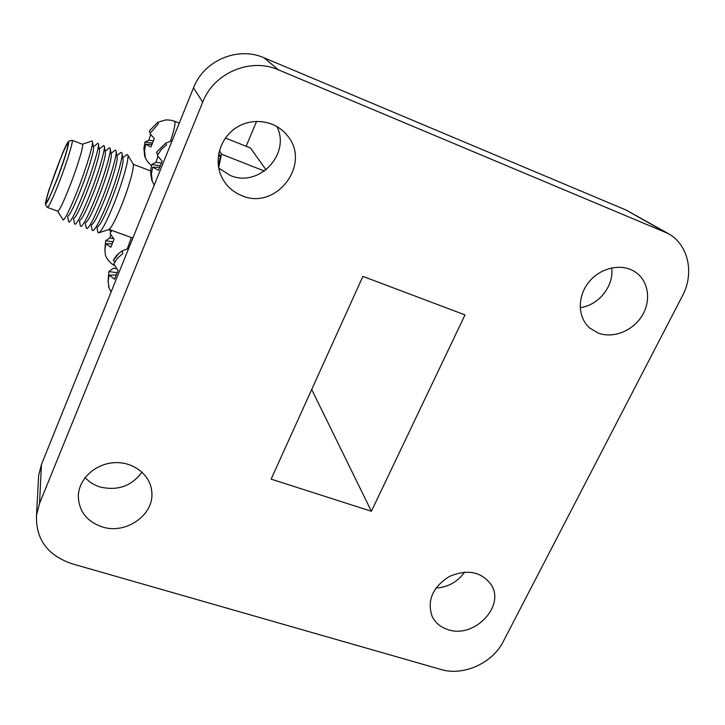 <?xml version="1.0" encoding="UTF-8"?>
<svg xmlns="http://www.w3.org/2000/svg" width="725" height="725" viewBox="0 0 725 725"><rect width="100%" height="100%" fill="white"/><g stroke="black" fill="none" stroke-linecap="round" stroke-linejoin="round"><path stroke-width="1.09" d="M56.813 179.573C63.392 162.545 69.029 144.311 67.878 143.967C66.202 140.949 44.062 200.707 46.436 201.795C47.614 201.668 51.076 194.264 56.813 179.573M56.795 180.072C68.902 148.788 73.098 128.216 62.685 152.984L48.947 190.041C43.002 210.83 45.621 207.504 56.795 180.072M48.947 190.041C44.497 204.658 45.53 204.314 45.43 204.432L47.315 207.377C48.711 207.278 52.744 198.713 59.423 181.667C67.081 161.874 73.578 140.704 72.192 140.315L72.056 140.26M47.487 207.441L57.656 211.156C59.196 211.12 63.32 202.601 70.026 185.618C77.72 165.889 84.055 144.719 82.505 144.266L82.36 144.212M57.647 211.156L63.193 220.038C65.531 218.551 70.37 208.528 77.72 189.968C86.32 168.001 93.534 144.03 92.428 141.411L91.667 141.121M67.996 216.05C70.089 214.691 74.34 205.954 80.729 189.85C88.196 170.81 94.431 149.984 93.471 147.583L92.492 141.756M68.558 221.451L69.165 222.194C71.621 220.627 76.506 210.64 83.828 192.243C92.401 170.42 99.506 146.55 98.364 143.74L97.766 143.269L96.896 143.985M73.95 218.207C76.152 216.784 80.43 208.084 86.801 192.116C94.241 173.203 100.385 152.458 99.388 149.894L98.428 144.121M74.43 223.508L75.128 224.342C77.693 222.702 82.623 212.751 89.909 194.508C98.464 172.84 105.46 149.06 104.291 146.06L103.602 145.535L102.669 146.305M79.895 220.364C82.197 218.868 86.511 210.205 92.854 194.373C100.277 175.586 106.33 154.923 105.297 152.196L104.364 146.486M80.285 225.566L81.073 226.49C83.756 224.768 88.722 214.863 95.981 196.765C104.509 175.251 111.405 151.57 110.2 148.38L109.421 147.809L108.424 148.625M85.831 222.512C88.223 220.953 92.582 212.325 98.89 196.62C106.285 177.969 112.257 157.388 111.197 154.498L110.273 148.852M86.112 227.605L87.009 228.62C89.8 226.825 94.812 216.965 102.035 199.022C110.535 177.652 117.332 154.072 116.091 150.691L115.221 150.066L114.16 150.945M91.749 224.65C94.241 223.028 98.627 214.437 104.907 198.868C112.284 180.335 118.166 159.853 117.078 156.799L116.172 151.208M91.93 229.635L92.927 230.749C95.836 228.882 100.875 219.059 108.07 201.269C116.544 180.045 123.241 156.564 121.972 153.002L121.003 152.323L119.87 153.256M97.648 226.78C100.24 225.094 104.663 216.539 110.907 201.106C118.266 182.7 124.057 162.3 122.942 159.092L122.063 153.573M97.73 231.656L98.446 232.933C101.21 232.136 106.43 222.33 114.097 203.517C122.978 181.35 129.666 157.035 127.645 154.824L126.766 154.57L125.561 155.567M99.171 232.698L108.351 229.716C110.825 228.982 115.293 220.717 121.764 204.903C129.249 186.307 134.814 165.808 133.028 163.778L127.645 154.824M218.37 165.853L220.382 156.392L218.388 155.612M218.723 153.537L220.382 156.392M311.705 389.506L371.39 511.27L464.997 314.904L362.899 276.388L271.123 479.134L371.39 511.27M241.869 195.668C276.343 210.948 312.149 163.596 286.991 135.167C275.482 120.767 253.116 117.133 236.903 127.274C220.59 137.27 213.685 159.02 221.161 175.876C225.448 185.238 232.344 191.835 241.869 195.668M598.089 333.011C612.915 338.811 632.608 331.126 641.951 315.955C651.449 300.866 648.685 281.046 635.517 272.165C622.141 262.876 600.599 267.389 588.89 282.052C577.009 296.588 577.635 317.749 589.905 328.135L598.089 333.011M102.18 526.903C125.996 534.823 154.479 514.741 151.788 491.831C150.601 475.156 133.726 461.671 114.722 462.659C95.709 463.438 78.971 478.645 78.327 495.601C78.617 510.971 86.565 521.402 102.18 526.903M448.195 629.681C473.987 638.707 505.262 606.571 491.369 584.966C481.536 571.644 467.507 568.826 449.282 576.511C432.617 587.214 426.871 600.445 432.064 616.223C435.281 622.847 440.655 627.333 448.195 629.681M440.945 669.483C463.202 676.325 492.52 663.203 503.177 641.707L682.406 295.945C694.65 273.252 688.469 244.669 668.133 233.495L278.445 69.836C250.46 57.302 213.839 72.863 202.71 102.134L39.531 503.485L36.522 515.176C35.652 539.047 47.388 555.214 71.739 563.688L440.945 669.483M668.133 233.495L626.155 210.078L264.036 57.792C237.882 46.056 203.816 60.519 193.502 87.834L41.443 464.498L38.624 475.546L38.362 480.467M435.897 588.057C448.005 587.286 457.584 581.967 464.643 572.097M85.124 477.603C89.139 482.007 94.132 485.143 100.104 487.001C117.713 491.061 131.678 486.094 142.009 472.093M580.154 307.572C598.515 305.578 614.302 285.822 611.628 267.897M218.742 168.118L230.269 175.45C258.58 187.993 290.952 154.334 276.932 126.512M246.156 146.269L256.596 121.338M266.084 169.858L250.406 147.963L225.412 138.022M218.66 167.674L221.488 154.171L219.403 150.619M221.488 154.171L264.462 171.082M116.571 268.694L113.327 268.241L108.859 271.567L108.025 281.871M108.442 286.275L108.986 287.725L108.17 280.638L109.23 275.138L114.604 279.17L118.102 270.498L113.725 263.954L117.513 258.209L122.742 253.596L122.353 250.995C118.356 253.215 115.347 256.378 113.308 260.483L118.882 253.288C122.045 251.439 119.244 251.457 128.615 248.566M150.655 134.669L148.788 140.224L144.955 142.091L143.913 148.426L144.61 155.685L145.245 156.6L144.529 150.51L145.625 144.275L150.954 146.939L154.289 138.62L149.903 133.554L158.34 123.839L157.715 122.308L149.631 130.618M157.715 122.308L165.817 119.879L171.109 120.223L174.517 121.238C175.758 122.842 174.435 129.467 170.538 141.112M110.662 234.809L109.756 238.008L105.623 240.773L104.862 250.225M111.043 231.656L109.702 230.541L110.091 229.771M105.234 254.248L104.971 248.874L105.941 243.781L110.834 247.225L114.033 239.223L110.055 233.468L111.831 230.414M157.905 156.428L155.938 162.291L151.833 164.557C150.401 169.115 150.311 173.737 151.579 178.404L152.187 180.507L151.416 173.918L152.631 167.167L158.521 170.284L162.173 161.231L157.325 155.503L161.213 149.567L166.542 144.891L165.817 143.052L157.388 151.335L156.473 152.993L157.388 151.335M165.817 143.052L172.142 140.741M159.98 165.644L151.833 164.557M161.204 162.989L155.938 162.291M157.977 154.253L156.473 152.993M159.382 167.267L152.631 167.167M112.692 241.76L105.623 240.773M113.408 238.516L109.756 238.008M111.886 243.7L105.941 243.781M152.141 143.033L144.955 142.091M153.111 140.795L148.788 140.224M150.456 132.503L149.196 131.452M151.652 144.42L145.625 144.275M116.897 272.7L108.859 271.567M114.912 261.816L113.308 260.483M115.9 274.965L109.23 275.138M626.155 210.078L663.583 231.248M264.036 57.792L278.445 69.836M193.502 87.834L202.71 102.134M41.443 464.498L39.531 503.485M131.325 237.546L127.319 248.865M174.39 121.184L179.256 123.123M72.192 140.306L68.911 141.103C68.848 141.411 68.54 139.771 62.685 152.984M82.505 144.266L72.192 140.315M82.405 144.212L92.093 140.976M67.652 216.331L68.594 221.66M93.353 146.894L97.766 143.269M73.56 218.542L74.467 223.762M99.262 149.105L103.602 145.535M79.442 220.744L80.33 225.847M105.152 151.317L109.421 147.809M85.314 222.938L86.175 227.931M111.034 153.519L115.221 150.066M91.16 225.14L91.993 229.997M116.906 155.712L121.003 152.323M96.996 227.333L97.802 232.063M122.752 157.887L126.766 154.57M150.7 170.973L133.219 164.276M132.838 238.099L109.122 229.417M38.624 475.546L36.522 515.176M490.653 583.797L491.369 584.966M151.317 488.487L151.788 491.831M635.028 271.839L635.517 272.165M284.209 132.095L286.991 135.167M108.614 287L111.079 291.994M144.656 155.812C145.082 156.682 145.245 159.971 151.516 165.681M105.37 254.81C105.451 255.173 106.874 260.719 114.088 265.423M151.525 179.583L154.198 185.183"/></g></svg>
